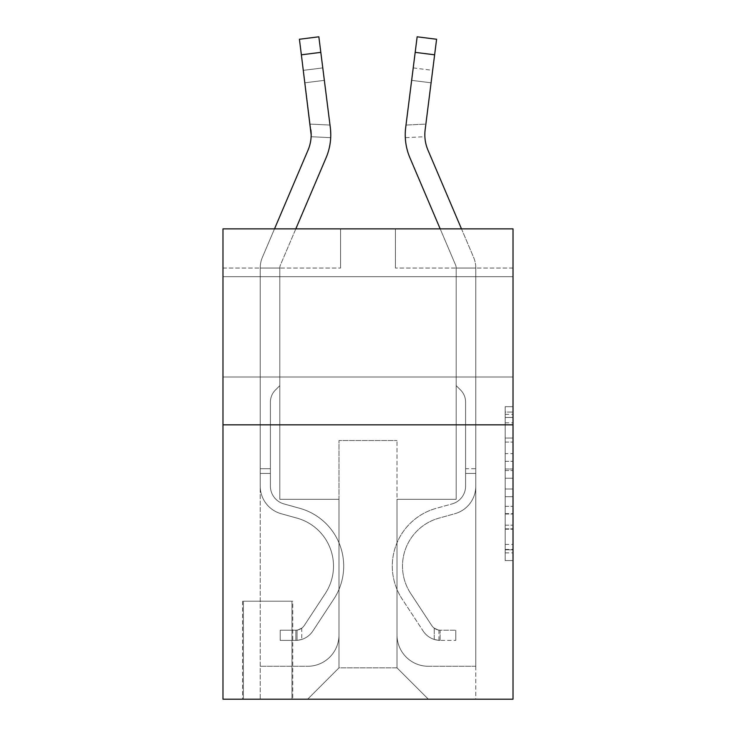 <?xml version="1.0" encoding="UTF-8"?>
<svg xmlns="http://www.w3.org/2000/svg" width="736" height="736" viewBox="0 0 736 736"><rect width="100%" height="100%" fill="white"/><g stroke="black" fill="none" stroke-linecap="round" stroke-linejoin="round"><path stroke-width="0.55" stroke-dasharray="3.68 2.76" d="M505.181 453.615L505.181 478.244L513.02 478.244L513.02 552.874L513.02 414.377L513.02 478.244L505.181 478.244L505.181 412.068L505.181 560.574L505.181 406.677L505.181 549.801L513.02 549.801L505.181 549.801L513.02 549.801L505.181 549.801L505.181 525.173L505.181 560.574L513.02 560.574L513.02 406.677L513.02 549.415L513.02 489.017L505.181 489.017L513.02 489.017L513.02 525.173L513.02 417.45L505.181 417.45L513.02 417.45L513.02 560.574L513.02 414.377L513.02 560.574L505.181 560.574L505.181 406.677L513.02 406.677L513.02 414.377L513.02 406.677L513.02 414.377L513.02 406.677L513.02 412.068L513.02 406.677L505.181 406.677L505.181 417.45L513.02 417.45L505.181 417.45L505.181 453.615L513.02 453.615M513.02 326.848L513.02 276.672L513.02 326.848M222.98 326.848L222.98 276.672L222.98 326.848M292.744 601.211L242.576 601.211L292.744 601.211L292.744 699.2L242.576 699.2L292.744 699.2M242.576 601.211L242.576 699.2M513.02 469.007L513.02 461.316L513.02 469.007L505.181 469.007L505.181 438.04L505.181 529.221L505.181 506.322L513.02 506.322L505.181 506.322L505.181 560.574L513.02 560.574L505.181 560.574L513.02 560.574L505.181 560.574L505.181 406.677L513.02 406.677L505.181 406.677L513.02 406.677L505.181 406.677L505.181 469.007L513.02 469.007M513.02 424.838L513.02 699.2L222.98 699.2L222.98 424.838L513.02 424.838L513.02 228.859L395.434 228.859L513.02 228.859L513.02 268.051L513.02 228.859L222.98 228.859L340.566 228.859L222.98 228.859L222.98 424.838L513.02 424.838L222.98 424.838M513.02 268.051L395.434 268.051L513.02 268.051M440.183 228.859L455.566 264.978A7.838 7.838 0 0 1 456.191 268.051A7.838 7.838 0 0 0 455.566 264.978L409.934 157.817A58.797 58.797 0 0 1 405.702 127.42L415.187 52.357L434.626 54.814L425.141 129.876A39.192 39.192 0 0 0 427.966 150.144L473.598 257.306A27.434 27.434 0 0 1 475.787 268.051L475.787 486.146A28.612 28.612 0 0 1 454.857 513.71A28.612 28.612 0 0 0 475.787 486.146A28.612 28.612 0 0 1 454.857 513.71L438.904 518.153A49.781 49.781 0 0 0 410.651 593.409A49.781 49.781 0 0 1 438.904 518.153A49.781 49.781 0 0 0 410.651 593.409L431.664 625.434A10.58 10.58 0 0 0 434.24 628.158A10.58 10.58 0 0 1 431.664 625.434L410.651 593.409L431.664 625.434A10.58 10.58 0 0 0 440.119 630.209L455.796 630.218L440.119 630.209L440.119 640.403L440.119 630.209A10.58 10.58 0 0 1 431.664 625.434L410.651 593.409A49.781 49.781 0 0 1 438.904 518.153L454.857 513.71A28.612 28.612 0 0 0 475.787 486.146L475.787 268.051L475.787 666.273L475.787 268.051L475.787 666.273L475.787 268.051L475.787 666.273L475.787 268.051L475.787 666.273L475.787 268.051L475.787 666.273L475.787 268.051L475.787 666.273L475.787 268.051L475.787 666.273L475.787 268.051L475.787 666.273L475.787 268.051L475.787 666.273L428.361 666.273A31.354 31.354 0 0 1 397.008 634.92A31.354 31.354 0 0 0 428.361 666.273A31.354 31.354 0 0 1 397.008 634.92A31.354 31.354 0 0 0 428.361 666.273A31.354 31.354 0 0 1 397.008 634.92A31.354 31.354 0 0 0 428.361 666.273A31.354 31.354 0 0 1 397.008 634.92A31.354 31.354 0 0 0 428.361 666.273A31.354 31.354 0 0 1 397.008 634.92A31.354 31.354 0 0 0 428.361 666.273A31.354 31.354 0 0 1 397.008 634.92A31.354 31.354 0 0 0 428.361 666.273A31.354 31.354 0 0 1 397.008 634.92A31.354 31.354 0 0 0 428.361 666.273A31.354 31.354 0 0 1 397.008 634.92A31.354 31.354 0 0 0 428.361 666.273A31.354 31.354 0 0 1 397.008 634.92A31.354 31.354 0 0 0 428.361 666.273L475.787 666.273L475.787 268.051L475.787 699.2L428.361 699.2L397.008 667.846L428.361 699.2L397.008 667.846L397.008 499.302L397.008 634.92L397.008 499.302L397.008 634.92L397.008 499.302L397.008 634.92L397.008 499.302L397.008 634.92L397.008 499.302L397.008 634.92L397.008 499.302L397.008 634.92L397.008 499.302L397.008 634.92L397.008 499.302L397.008 634.92L397.008 499.302L397.008 634.92L397.008 499.302L456.191 499.302L397.008 499.302L456.191 499.302L397.008 499.302L456.191 499.302L397.008 499.302L456.191 499.302L397.008 499.302L456.191 499.302L397.008 499.302L456.191 499.302L397.008 499.302L456.191 499.302L397.008 499.302L456.191 499.302L397.008 499.302L456.191 499.302L397.008 499.302L456.191 499.302L456.191 268.051L456.191 499.302L456.191 268.051L456.191 499.302L456.191 268.051L456.191 499.302L456.191 268.051L456.191 499.302L456.191 268.051L456.191 499.302L456.191 268.051L456.191 499.302L456.191 268.051L456.191 499.302L456.191 268.051L456.191 499.302L456.191 268.051L456.191 499.302L456.191 268.051L456.191 499.302L397.008 499.302L397.008 667.846L397.008 440.514L397.008 667.846L338.992 667.846L338.992 440.514L397.008 440.514L338.992 440.514L338.992 667.846L397.008 667.846L428.361 699.2L307.639 699.2L475.787 699.2L475.787 268.051L456.191 268.051L475.787 268.051L456.191 268.051L475.787 268.051L456.191 268.051L475.787 268.051L456.191 268.051L475.787 268.051L456.191 268.051L475.787 268.051L456.191 268.051L475.787 268.051L456.191 268.051L475.787 268.051L456.191 268.051L475.787 268.051L456.191 268.051L475.787 268.051L456.191 268.051L456.191 385.636L456.191 268.051L475.787 268.051A27.434 27.434 0 0 0 473.598 257.306L461.481 228.859M222.98 268.051L340.566 268.051L222.98 268.051L222.98 228.859L222.98 268.051M330.768 135.047L330.298 127.42A58.797 58.797 0 0 1 326.066 157.817L280.434 264.978A7.838 7.838 0 0 0 279.809 268.051A7.838 7.838 0 0 1 280.434 264.978A7.838 7.838 0 0 0 279.809 268.051A7.838 7.838 0 0 1 280.434 264.978A7.838 7.838 0 0 0 279.809 268.051A7.838 7.838 0 0 1 280.434 264.978A7.838 7.838 0 0 0 279.809 268.051A7.838 7.838 0 0 1 280.434 264.978A7.838 7.838 0 0 0 279.809 268.051A7.838 7.838 0 0 1 280.434 264.978A7.838 7.838 0 0 0 279.809 268.051A7.838 7.838 0 0 1 280.434 264.978A7.838 7.838 0 0 0 279.809 268.051A7.838 7.838 0 0 1 280.434 264.978A7.838 7.838 0 0 0 279.809 268.051A7.838 7.838 0 0 1 280.434 264.978A7.838 7.838 0 0 0 279.809 268.051A7.838 7.838 0 0 1 280.434 264.978A7.838 7.838 0 0 0 279.809 268.051L279.809 385.636L275.393 390.052A17.029 17.029 0 0 0 270.406 402.104L270.406 486.146L270.406 402.104A17.029 17.029 0 0 1 275.393 390.052L279.809 385.636L279.809 268.051L279.809 385.636L275.393 390.052A17.029 17.029 0 0 0 270.406 402.104L270.406 486.146L270.406 402.104A17.029 17.029 0 0 1 275.393 390.052L279.809 385.636L279.809 268.051L279.809 385.636L275.393 390.052A17.029 17.029 0 0 0 270.406 402.104L270.406 486.146L270.406 402.104A17.029 17.029 0 0 1 275.393 390.052L279.809 385.636L279.809 268.051L279.809 385.636L275.393 390.052A17.029 17.029 0 0 0 270.406 402.104L270.406 486.146L270.406 402.104A17.029 17.029 0 0 1 275.393 390.052L279.809 385.636L279.809 268.051L279.809 385.636L275.393 390.052A17.029 17.029 0 0 0 270.406 402.104L270.406 486.146L270.406 402.104A17.029 17.029 0 0 1 275.393 390.052L279.809 385.636L279.809 268.051L279.809 385.636L275.393 390.052A17.029 17.029 0 0 0 270.406 402.104L270.406 486.146L270.406 402.104A17.029 17.029 0 0 1 275.393 390.052L279.809 385.636L279.809 268.051L279.809 385.636L275.393 390.052A17.029 17.029 0 0 0 270.406 402.104L270.406 486.146A18.418 18.418 0 0 0 283.875 503.893A18.418 18.418 0 0 1 270.406 486.146A18.418 18.418 0 0 0 283.875 503.893A18.418 18.418 0 0 1 270.406 486.146L270.406 402.104A17.029 17.029 0 0 1 275.393 390.052L279.809 385.636L279.809 268.051L279.809 385.636L275.393 390.052A17.029 17.029 0 0 0 270.406 402.104A17.029 17.029 0 0 1 275.393 390.052L279.809 385.636L279.809 268.051L279.809 385.636L275.393 390.052L279.809 385.636L279.809 268.051L279.809 499.302L279.809 268.051L279.809 499.302L279.809 268.051L279.809 499.302L279.809 268.051L279.809 499.302L279.809 268.051L279.809 499.302L279.809 268.051L279.809 499.302L279.809 268.051L279.809 499.302L279.809 268.051L279.809 499.302L279.809 268.051L279.809 499.302L279.809 268.051L279.809 499.302L338.992 499.302L279.809 499.302L338.992 499.302L279.809 499.302L338.992 499.302L279.809 499.302L338.992 499.302L279.809 499.302L338.992 499.302L279.809 499.302L338.992 499.302L279.809 499.302L338.992 499.302L279.809 499.302L338.992 499.302L279.809 499.302L338.992 499.302L279.809 499.302L338.992 499.302L338.992 634.92A31.354 31.354 0 0 1 307.639 666.273A31.354 31.354 0 0 0 338.992 634.92A31.354 31.354 0 0 1 307.639 666.273A31.354 31.354 0 0 0 338.992 634.92A31.354 31.354 0 0 1 307.639 666.273A31.354 31.354 0 0 0 338.992 634.92A31.354 31.354 0 0 1 307.639 666.273A31.354 31.354 0 0 0 338.992 634.92A31.354 31.354 0 0 1 307.639 666.273A31.354 31.354 0 0 0 338.992 634.92A31.354 31.354 0 0 1 307.639 666.273A31.354 31.354 0 0 0 338.992 634.92A31.354 31.354 0 0 1 307.639 666.273A31.354 31.354 0 0 0 338.992 634.92A31.354 31.354 0 0 1 307.639 666.273A31.354 31.354 0 0 0 338.992 634.92A31.354 31.354 0 0 1 307.639 666.273L260.213 666.273L307.639 666.273A31.354 31.354 0 0 0 338.992 634.92L338.992 499.302L338.992 667.846L307.639 699.2L338.992 667.846L307.639 699.2L260.213 699.2L260.213 268.051L260.213 699.2L307.639 699.2L338.992 667.846L338.992 499.302L279.809 499.302L279.809 268.051L260.213 268.051L279.809 268.051L260.213 268.051L279.809 268.051L260.213 268.051L279.809 268.051L260.213 268.051L279.809 268.051L260.213 268.051L279.809 268.051L260.213 268.051L279.809 268.051L260.213 268.051L279.809 268.051L260.213 268.051L279.809 268.051L260.213 268.051L279.809 268.051L260.213 268.051L260.213 486.146A28.612 28.612 0 0 0 281.143 513.71A28.612 28.612 0 0 1 260.213 486.146A28.612 28.612 0 0 0 281.143 513.71A28.612 28.612 0 0 1 260.213 486.146L260.213 468.731L270.406 468.731L260.213 468.731L260.213 486.146A28.612 28.612 0 0 0 281.143 513.71A28.612 28.612 0 0 1 260.213 486.146L260.213 468.731L260.213 486.146A28.612 28.612 0 0 0 281.143 513.71A28.612 28.612 0 0 1 260.213 486.146A28.612 28.612 0 0 0 281.143 513.71A28.612 28.612 0 0 1 260.213 486.146L260.213 468.731L270.406 468.731L260.213 468.731L260.213 486.146A28.612 28.612 0 0 0 281.143 513.71A28.612 28.612 0 0 1 260.213 486.146L260.213 468.731L260.213 486.146A28.612 28.612 0 0 0 281.143 513.71A28.612 28.612 0 0 1 260.213 486.146A28.612 28.612 0 0 0 281.143 513.71A28.612 28.612 0 0 1 260.213 486.146L260.213 468.731L270.406 468.731L260.213 468.731L260.213 486.146A28.612 28.612 0 0 0 281.143 513.71A28.612 28.612 0 0 1 260.213 486.146L260.213 468.731L260.213 486.146A28.612 28.612 0 0 0 281.143 513.71A28.612 28.612 0 0 1 260.213 486.146A28.612 28.612 0 0 0 281.143 513.71L297.096 518.153L281.143 513.71A28.612 28.612 0 0 1 260.213 486.146A28.612 28.612 0 0 0 281.143 513.71L297.096 518.153L281.143 513.71A28.612 28.612 0 0 1 260.213 486.146L260.213 468.731L270.406 468.731L270.406 486.146A18.418 18.418 0 0 0 283.875 503.893A18.418 18.418 0 0 1 270.406 486.146L270.406 468.731L270.406 486.146A18.418 18.418 0 0 0 283.875 503.893A18.418 18.418 0 0 1 270.406 486.146A18.418 18.418 0 0 0 283.875 503.893A18.418 18.418 0 0 1 270.406 486.146L270.406 468.731L270.406 486.146A18.418 18.418 0 0 0 283.875 503.893A18.418 18.418 0 0 1 270.406 486.146L270.406 468.731L270.406 486.146A18.418 18.418 0 0 0 283.875 503.893A18.418 18.418 0 0 1 270.406 486.146A18.418 18.418 0 0 0 283.875 503.893A18.418 18.418 0 0 1 270.406 486.146L270.406 468.731L270.406 486.146A18.418 18.418 0 0 0 283.875 503.893A18.418 18.418 0 0 1 270.406 486.146L270.406 468.731L270.406 486.146A18.418 18.418 0 0 0 283.875 503.893A18.418 18.418 0 0 1 270.406 486.146A18.418 18.418 0 0 0 283.875 503.893L299.828 508.337L283.875 503.893A18.418 18.418 0 0 1 270.406 486.146A18.418 18.418 0 0 0 283.875 503.893L299.828 508.337L283.875 503.893A18.418 18.418 0 0 1 270.406 486.146L270.406 468.731L270.406 486.146A18.418 18.418 0 0 0 283.875 503.893L299.828 508.337L283.875 503.893A18.418 18.418 0 0 1 270.406 486.146A18.418 18.418 0 0 0 283.875 503.893L299.828 508.337L283.875 503.893A18.418 18.418 0 0 1 270.406 486.146A18.418 18.418 0 0 0 283.875 503.893L299.828 508.337L283.875 503.893A18.418 18.418 0 0 1 270.406 486.146L270.406 468.731L270.406 486.146A18.418 18.418 0 0 0 283.875 503.893L299.828 508.337L283.875 503.893A18.418 18.418 0 0 1 270.406 486.146A18.418 18.418 0 0 0 283.875 503.893L299.828 508.337A59.966 59.966 0 0 1 333.868 599.003A59.966 59.966 0 0 0 299.828 508.337L283.875 503.893L299.828 508.337A59.966 59.966 0 0 1 333.868 599.003A59.966 59.966 0 0 0 299.828 508.337A59.966 59.966 0 0 1 333.868 599.003A59.966 59.966 0 0 0 299.828 508.337L283.875 503.893A18.418 18.418 0 0 1 270.406 486.146A18.418 18.418 0 0 0 283.875 503.893L299.828 508.337A59.966 59.966 0 0 1 333.868 599.003A59.966 59.966 0 0 0 299.828 508.337L283.875 503.893L299.828 508.337A59.966 59.966 0 0 1 333.868 599.003A59.966 59.966 0 0 0 299.828 508.337A59.966 59.966 0 0 1 333.868 599.003A59.966 59.966 0 0 0 299.828 508.337L283.875 503.893L299.828 508.337A59.966 59.966 0 0 1 333.868 599.003A59.966 59.966 0 0 0 299.828 508.337L283.875 503.893A18.418 18.418 0 0 1 270.406 486.146L270.406 468.731L270.406 486.146A18.418 18.418 0 0 0 283.875 503.893L299.828 508.337A59.966 59.966 0 0 1 333.868 599.003A59.966 59.966 0 0 0 299.828 508.337A59.966 59.966 0 0 1 333.868 599.003A59.966 59.966 0 0 0 299.828 508.337L283.875 503.893L299.828 508.337A59.966 59.966 0 0 1 333.868 599.003A59.966 59.966 0 0 0 299.828 508.337A59.966 59.966 0 0 1 333.868 599.003L312.855 631.028L333.868 599.003A59.966 59.966 0 0 0 299.828 508.337L283.875 503.893L299.828 508.337A59.966 59.966 0 0 1 333.868 599.003L312.855 631.028L333.868 599.003A59.966 59.966 0 0 0 299.828 508.337A59.966 59.966 0 0 1 333.868 599.003L312.855 631.028L333.868 599.003A59.966 59.966 0 0 0 299.828 508.337A59.966 59.966 0 0 1 333.868 599.003L312.855 631.028L333.868 599.003A59.966 59.966 0 0 0 299.828 508.337L283.875 503.893A18.418 18.418 0 0 1 270.406 486.146A18.418 18.418 0 0 0 283.875 503.893L299.828 508.337A59.966 59.966 0 0 1 333.868 599.003L312.855 631.028L333.868 599.003A59.966 59.966 0 0 0 299.828 508.337A59.966 59.966 0 0 1 333.868 599.003L312.855 631.028L333.868 599.003A59.966 59.966 0 0 0 299.828 508.337A59.966 59.966 0 0 1 333.868 599.003L312.855 631.028A20.774 20.774 0 0 1 301.76 639.437C295.716 640.725 295.716 640.725 301.76 639.437C295.716 640.725 295.716 640.725 301.76 639.437A20.774 20.774 0 0 0 312.855 631.028L333.868 599.003L312.855 631.028A20.774 20.774 0 0 1 295.881 640.403A20.774 20.774 0 0 0 312.855 631.028A20.774 20.774 0 0 1 301.76 639.437C295.716 640.725 295.716 640.725 301.76 639.437C295.716 640.725 295.716 640.725 301.76 639.437A20.774 20.774 0 0 0 312.855 631.028L333.868 599.003L312.855 631.028A20.774 20.774 0 0 1 295.881 640.403A20.774 20.774 0 0 0 312.855 631.028A20.774 20.774 0 0 1 301.76 639.437C295.716 640.725 295.716 640.725 301.76 639.437C295.716 640.725 295.716 640.725 301.76 639.437A20.774 20.774 0 0 0 312.855 631.028L333.868 599.003A59.966 59.966 0 0 0 299.828 508.337L283.875 503.893L299.828 508.337A59.966 59.966 0 0 1 333.868 599.003L312.855 631.028A20.774 20.774 0 0 1 295.881 640.403A20.774 20.774 0 0 0 312.855 631.028A20.774 20.774 0 0 1 301.76 639.437C295.716 640.725 295.716 640.725 301.76 639.437C295.716 640.725 295.716 640.725 301.76 639.437A20.774 20.774 0 0 0 312.855 631.028L333.868 599.003L312.855 631.028A20.774 20.774 0 0 1 295.881 640.403A20.774 20.774 0 0 0 312.855 631.028A20.774 20.774 0 0 1 301.76 639.437C295.716 640.725 295.716 640.725 301.76 639.437C295.716 640.725 295.716 640.725 301.76 639.437A20.774 20.774 0 0 0 312.855 631.028L333.868 599.003L312.855 631.028A20.774 20.774 0 0 1 295.881 640.403A20.774 20.774 0 0 0 312.855 631.028A20.774 20.774 0 0 1 301.76 639.437C295.716 640.725 295.716 640.725 301.76 639.437C295.716 640.725 295.716 640.725 301.76 639.437A20.774 20.774 0 0 0 312.855 631.028L333.868 599.003A59.966 59.966 0 0 0 299.828 508.337A59.966 59.966 0 0 1 333.868 599.003L312.855 631.028A20.774 20.774 0 0 1 295.881 640.403A20.774 20.774 0 0 0 312.855 631.028A20.774 20.774 0 0 1 301.76 639.437C295.716 640.725 295.716 640.725 301.76 639.437C295.716 640.725 295.716 640.725 301.76 639.437A20.774 20.774 0 0 0 312.855 631.028L333.868 599.003L312.855 631.028A20.774 20.774 0 0 1 295.881 640.403A20.774 20.774 0 0 0 312.855 631.028A20.774 20.774 0 0 1 301.76 639.437C295.716 640.725 295.716 640.725 301.76 639.437C295.716 640.725 295.716 640.725 301.76 639.437A20.774 20.774 0 0 0 312.855 631.028L333.868 599.003L312.855 631.028A20.774 20.774 0 0 1 295.881 640.403A20.774 20.774 0 0 0 312.855 631.028A20.774 20.774 0 0 1 301.76 639.437C295.716 640.725 295.716 640.725 301.76 639.437C295.716 640.725 295.716 640.725 301.76 639.437A20.774 20.774 0 0 0 312.855 631.028L333.868 599.003A59.966 59.966 0 0 0 299.828 508.337A59.966 59.966 0 0 1 333.868 599.003L312.855 631.028A20.774 20.774 0 0 1 295.881 640.403A20.774 20.774 0 0 0 312.855 631.028A20.774 20.774 0 0 1 301.76 639.437C295.716 640.725 295.716 640.725 301.76 639.437C295.716 640.725 295.716 640.725 301.76 639.437A20.774 20.774 0 0 0 312.855 631.028L333.868 599.003L312.855 631.028A20.774 20.774 0 0 1 295.881 640.403L280.204 640.403L295.881 640.403A20.774 20.774 0 0 0 312.855 631.028L333.868 599.003A59.966 59.966 0 0 0 299.828 508.337L283.875 503.893A18.418 18.418 0 0 1 270.406 486.146L270.406 468.731L270.406 473.432L270.406 468.731L260.213 468.731L260.213 486.146A28.612 28.612 0 0 0 281.143 513.71L297.096 518.153L281.143 513.71A28.612 28.612 0 0 1 260.213 486.146A28.612 28.612 0 0 0 281.143 513.71L297.096 518.153L281.143 513.71A28.612 28.612 0 0 1 260.213 486.146A28.612 28.612 0 0 0 281.143 513.71L297.096 518.153L281.143 513.71A28.612 28.612 0 0 1 260.213 486.146L260.213 468.731L260.213 486.146A28.612 28.612 0 0 0 281.143 513.71L297.096 518.153L281.143 513.71A28.612 28.612 0 0 1 260.213 486.146A28.612 28.612 0 0 0 281.143 513.71L297.096 518.153A49.781 49.781 0 0 1 325.349 593.409A49.781 49.781 0 0 0 297.096 518.153A49.781 49.781 0 0 1 325.349 593.409A49.781 49.781 0 0 0 297.096 518.153L281.143 513.71L297.096 518.153A49.781 49.781 0 0 1 325.349 593.409A49.781 49.781 0 0 0 297.096 518.153L281.143 513.71A28.612 28.612 0 0 1 260.213 486.146A28.612 28.612 0 0 0 281.143 513.71L297.096 518.153A49.781 49.781 0 0 1 325.349 593.409A49.781 49.781 0 0 0 297.096 518.153A49.781 49.781 0 0 1 325.349 593.409A49.781 49.781 0 0 0 297.096 518.153L281.143 513.71L297.096 518.153A49.781 49.781 0 0 1 325.349 593.409A49.781 49.781 0 0 0 297.096 518.153L281.143 513.71L297.096 518.153A49.781 49.781 0 0 1 325.349 593.409A49.781 49.781 0 0 0 297.096 518.153A49.781 49.781 0 0 1 325.349 593.409A49.781 49.781 0 0 0 297.096 518.153L281.143 513.71A28.612 28.612 0 0 1 260.213 486.146L260.213 473.432L260.213 486.146A28.612 28.612 0 0 0 281.143 513.71L297.096 518.153A49.781 49.781 0 0 1 325.349 593.409A49.781 49.781 0 0 0 297.096 518.153L281.143 513.71L297.096 518.153A49.781 49.781 0 0 1 325.349 593.409A49.781 49.781 0 0 0 297.096 518.153A49.781 49.781 0 0 1 325.349 593.409L304.336 625.434L325.349 593.409A49.781 49.781 0 0 0 297.096 518.153A49.781 49.781 0 0 1 325.349 593.409L304.336 625.434L325.349 593.409A49.781 49.781 0 0 0 297.096 518.153L281.143 513.71L297.096 518.153A49.781 49.781 0 0 1 325.349 593.409L304.336 625.434L325.349 593.409A49.781 49.781 0 0 0 297.096 518.153A49.781 49.781 0 0 1 325.349 593.409L304.336 625.434L325.349 593.409A49.781 49.781 0 0 0 297.096 518.153A49.781 49.781 0 0 1 325.349 593.409L304.336 625.434L325.349 593.409A49.781 49.781 0 0 0 297.096 518.153L281.143 513.71A28.612 28.612 0 0 1 260.213 486.146A28.612 28.612 0 0 0 281.143 513.71L297.096 518.153A49.781 49.781 0 0 1 325.349 593.409L304.336 625.434L325.349 593.409A49.781 49.781 0 0 0 297.096 518.153A49.781 49.781 0 0 1 325.349 593.409L304.336 625.434A10.58 10.58 0 0 1 301.76 628.158C295.826 630.89 295.826 630.89 301.76 628.158C295.826 630.89 295.826 630.89 301.76 628.158A10.58 10.58 0 0 0 304.336 625.434L325.349 593.409L304.336 625.434A10.58 10.58 0 0 1 295.881 630.209A10.58 10.58 0 0 0 304.336 625.434A10.58 10.58 0 0 1 301.76 628.158C295.826 630.89 295.826 630.89 301.76 628.158C295.826 630.89 295.826 630.89 301.76 628.158A10.58 10.58 0 0 0 304.336 625.434L325.349 593.409L304.336 625.434A10.58 10.58 0 0 1 295.881 630.209A10.58 10.58 0 0 0 304.336 625.434A10.58 10.58 0 0 1 301.76 628.158C295.826 630.89 295.826 630.89 301.76 628.158C295.826 630.89 295.826 630.89 301.76 628.158A10.58 10.58 0 0 0 304.336 625.434L325.349 593.409A49.781 49.781 0 0 0 297.096 518.153A49.781 49.781 0 0 1 325.349 593.409L304.336 625.434A10.58 10.58 0 0 1 295.881 630.209A10.58 10.58 0 0 0 304.336 625.434A10.58 10.58 0 0 1 301.76 628.158C295.826 630.89 295.826 630.89 301.76 628.158C295.826 630.89 295.826 630.89 301.76 628.158A10.58 10.58 0 0 0 304.336 625.434L325.349 593.409L304.336 625.434A10.58 10.58 0 0 1 295.881 630.209A10.58 10.58 0 0 0 304.336 625.434A10.58 10.58 0 0 1 301.76 628.158C295.826 630.89 295.826 630.89 301.76 628.158C295.826 630.89 295.826 630.89 301.76 628.158A10.58 10.58 0 0 0 304.336 625.434L325.349 593.409L304.336 625.434A10.58 10.58 0 0 1 295.881 630.209A10.58 10.58 0 0 0 304.336 625.434A10.58 10.58 0 0 1 301.76 628.158C295.826 630.89 295.826 630.89 301.76 628.158C295.826 630.89 295.826 630.89 301.76 628.158A10.58 10.58 0 0 0 304.336 625.434L325.349 593.409A49.781 49.781 0 0 0 297.096 518.153L281.143 513.71L297.096 518.153A49.781 49.781 0 0 1 325.349 593.409L304.336 625.434A10.58 10.58 0 0 1 295.881 630.209A10.58 10.58 0 0 0 304.336 625.434A10.58 10.58 0 0 1 301.76 628.158C295.826 630.89 295.826 630.89 301.76 628.158C295.826 630.89 295.826 630.89 301.76 628.158A10.58 10.58 0 0 0 304.336 625.434L325.349 593.409L304.336 625.434A10.58 10.58 0 0 1 295.881 630.209A10.58 10.58 0 0 0 304.336 625.434A10.58 10.58 0 0 1 301.76 628.158C295.826 630.89 295.826 630.89 301.76 628.158C295.826 630.89 295.826 630.89 301.76 628.158A10.58 10.58 0 0 0 304.336 625.434L325.349 593.409L304.336 625.434A10.58 10.58 0 0 1 295.881 630.209A10.58 10.58 0 0 0 304.336 625.434A10.58 10.58 0 0 1 301.76 628.158C295.826 630.89 295.826 630.89 301.76 628.158C295.826 630.89 295.826 630.89 301.76 628.158A10.58 10.58 0 0 0 304.336 625.434L325.349 593.409A49.781 49.781 0 0 0 297.096 518.153A49.781 49.781 0 0 1 325.349 593.409L304.336 625.434A10.58 10.58 0 0 1 295.881 630.209A10.58 10.58 0 0 0 304.336 625.434A10.58 10.58 0 0 1 301.76 628.158A10.58 10.58 0 0 0 304.336 625.434L325.349 593.409L304.336 625.434A10.58 10.58 0 0 1 295.881 630.209L280.204 630.218L280.204 640.403L280.204 630.218L295.881 630.209L295.881 640.403L280.204 640.403L295.881 640.403L295.881 630.209L280.204 630.218L280.204 640.403L280.204 630.218L295.881 630.209L295.881 640.403L280.204 640.403L295.881 640.403L295.881 630.209L280.204 630.218L280.204 640.403L280.204 630.218L295.881 630.209L295.881 640.403L280.204 640.403L295.881 640.403L295.881 630.209L280.204 630.218L280.204 640.403L280.204 630.218L295.881 630.209L295.881 640.403L280.204 640.403L295.881 640.403L295.881 630.209L280.204 630.218L280.204 640.403L280.204 630.218L295.881 630.209L295.881 640.403L280.204 640.403L295.881 640.403L295.881 630.209L280.204 630.218L280.204 640.403L280.204 630.218L295.881 630.209L295.881 640.403L280.204 640.403L295.881 640.403L295.881 630.209L280.204 630.218L280.204 640.403L280.204 630.218L295.881 630.209L295.881 640.403L280.204 640.403L295.881 640.403L295.881 630.209L280.204 630.218L280.204 640.403L280.204 630.218L295.881 630.209L295.881 640.403L280.204 640.403L295.881 640.403L295.881 630.209L280.204 630.218L280.204 640.403L280.204 630.218L295.881 630.209L295.881 640.403L280.204 640.403L295.881 640.403L295.881 630.209L280.204 630.218L295.881 630.209L295.881 640.403L295.881 630.209A10.58 10.58 0 0 0 304.336 625.434L325.349 593.409A49.781 49.781 0 0 0 297.096 518.153L281.143 513.71A28.612 28.612 0 0 1 260.213 486.146L260.213 268.051L279.809 268.051A7.838 7.838 0 0 1 280.434 264.978L326.066 157.817A58.797 58.797 0 0 0 330.298 127.42L318.854 36.8L320.813 52.357L318.854 36.8L299.405 39.256L301.374 54.814L299.405 39.256L318.854 36.8L320.813 52.357L318.854 36.8L299.405 39.256L301.374 54.814L299.405 39.256L318.854 36.8L320.813 52.357L318.854 36.8L299.405 39.256L301.374 54.814L299.405 39.256L318.854 36.8L320.813 52.357L318.854 36.8L299.405 39.256L301.374 54.814L299.405 39.256L318.854 36.8L320.813 52.357L318.854 36.8L299.405 39.256L301.374 54.814L299.405 39.256L318.854 36.8L320.813 52.357L318.854 36.8L299.405 39.256L301.374 54.814L299.405 39.256L318.854 36.8L320.813 52.357L318.854 36.8L299.405 39.256L301.374 54.814L299.405 39.256L318.854 36.8L320.813 52.357L318.854 36.8L299.405 39.256L301.374 54.814L299.405 39.256L318.854 36.8L320.813 52.357L318.854 36.8L299.405 39.256L301.374 54.814L299.405 39.256L318.854 36.8L299.405 39.256L301.374 54.814L320.813 52.357L301.374 54.814L320.813 52.357L301.374 54.814L320.813 52.357L301.374 54.814L320.813 52.357L301.374 54.814L320.813 52.357L301.374 54.814L320.813 52.357L301.374 54.814L320.813 52.357L301.374 54.814L320.813 52.357L301.374 54.814L320.813 52.357L301.374 54.814L320.813 52.357L330.298 127.42L330.694 137.66L311.116 136.703L310.859 129.876L301.374 54.814L310.859 129.876L303.342 70.362L304.916 82.809L303.342 70.362L304.916 82.809L303.342 70.362L304.916 82.809L303.342 70.362L304.916 82.809L303.342 70.362L304.916 82.809L303.342 70.362L304.916 82.809L303.342 70.362L304.916 82.809L303.342 70.362L304.916 82.809L303.342 70.362L304.916 82.809L303.342 70.362L304.916 82.809L324.355 80.353L330.004 125.065L310.132 124.099L304.916 82.809L324.355 80.353L322.782 67.905L330.004 125.065L310.132 124.099L311.116 136.703L310.859 129.876L301.374 54.814L310.859 129.876L304.916 82.809L324.355 80.353L330.004 125.065L310.132 124.099L304.916 82.809L324.355 80.353L322.782 67.905L303.342 70.362L322.782 67.905L330.004 125.065L310.132 124.099L311.116 136.703L330.694 137.66L330.298 127.42L330.004 125.065L310.132 124.099L304.916 82.809L324.355 80.353L330.004 125.065L310.132 124.099L304.916 82.809L324.355 80.353L322.782 67.905L330.004 125.065L310.132 124.099L310.859 129.876L301.374 54.814L310.859 129.876L304.916 82.809L324.355 80.353L330.004 125.065L310.132 124.099L304.916 82.809L324.355 80.353L322.782 67.905L303.342 70.362L322.782 67.905L330.004 125.065L310.132 124.099L311.116 136.703L310.859 129.876L301.374 54.814L310.859 129.876L304.916 82.809L324.355 80.353L330.004 125.065L310.132 124.099L304.916 82.809L324.355 80.353L322.782 67.905L330.298 127.42L320.813 52.357L330.298 127.42L320.813 52.357L330.298 127.42L330.694 137.66L311.116 136.703L310.859 129.876L311.116 136.703L330.694 137.66L330.298 127.42L320.813 52.357L330.298 127.42L320.813 52.357L330.298 127.42L330.694 137.66L311.116 136.703L310.859 129.876L301.374 54.814L310.859 129.876L310.132 124.099L311.116 136.703L310.859 129.876L301.374 54.814L310.859 129.876L304.916 82.809L310.859 129.876L311.116 136.703L330.694 137.66L330.298 127.42L320.813 52.357L330.298 127.42L320.813 52.357L330.298 127.42L330.694 137.66L311.116 136.703L310.859 129.876L301.374 54.814L310.859 129.876L304.916 82.809L310.859 129.876L311.116 136.703L310.859 129.876L301.374 54.814L310.859 129.876L304.916 82.809L310.859 129.876L311.116 136.703L330.694 137.66L330.298 127.42L322.782 67.905L303.342 70.362L322.782 67.905L330.298 127.42L320.813 52.357L330.298 127.42L320.813 52.357L330.298 127.42L330.694 137.66L311.116 136.703L310.859 129.876L301.374 54.814L311.162 134.863A39.192 39.192 0 0 0 310.859 129.876L301.374 54.814M243.358 699.2L291.962 699.2L243.358 699.2L243.358 601.211L291.962 601.211L291.962 699.2L291.962 601.211L243.358 601.211L243.358 699.2M395.434 268.051L395.434 228.859L395.434 268.051M340.566 268.051L340.566 228.859L340.566 268.051M505.181 478.244L513.02 478.244L505.181 478.244M505.181 412.068L505.181 406.677L505.181 412.068L513.02 412.068L505.181 412.068M505.181 528.834L505.181 496.708L505.181 528.834L513.02 528.834L505.181 528.834M505.181 496.708L505.181 489.017L513.02 489.017L505.181 489.017L505.181 496.708L513.02 496.708L505.181 496.708M505.181 438.04L505.181 417.45L505.181 438.04L513.02 438.04L505.181 438.04M505.181 406.677L513.02 406.677L505.181 406.677L505.181 414.377L505.181 406.677L513.02 406.677M505.181 560.574L513.02 560.574L505.181 560.574L505.181 552.874L505.181 560.574M274.519 228.859L262.402 257.306A27.434 27.434 0 0 0 260.213 268.051A27.434 27.434 0 0 1 262.402 257.306A27.434 27.434 0 0 0 260.213 268.051A27.434 27.434 0 0 1 262.402 257.306A27.434 27.434 0 0 0 260.213 268.051A27.434 27.434 0 0 1 262.402 257.306A27.434 27.434 0 0 0 260.213 268.051A27.434 27.434 0 0 1 262.402 257.306A27.434 27.434 0 0 0 260.213 268.051A27.434 27.434 0 0 1 262.402 257.306A27.434 27.434 0 0 0 260.213 268.051A27.434 27.434 0 0 1 262.402 257.306A27.434 27.434 0 0 0 260.213 268.051A27.434 27.434 0 0 1 262.402 257.306A27.434 27.434 0 0 0 260.213 268.051A27.434 27.434 0 0 1 262.402 257.306A27.434 27.434 0 0 0 260.213 268.051A27.434 27.434 0 0 1 262.402 257.306A27.434 27.434 0 0 0 260.213 268.051A27.434 27.434 0 0 1 262.402 257.306L308.034 150.144A39.192 39.192 0 0 0 310.859 129.876L304.916 82.809L310.859 129.876A39.192 39.192 0 0 1 308.034 150.144A39.192 39.192 0 0 0 310.859 129.876A39.192 39.192 0 0 1 308.034 150.144A39.192 39.192 0 0 0 310.859 129.876A39.192 39.192 0 0 1 308.034 150.144A39.192 39.192 0 0 0 310.859 129.876A39.192 39.192 0 0 1 311.162 134.863A39.192 39.192 0 0 0 310.859 129.876A39.192 39.192 0 0 1 308.034 150.144A39.192 39.192 0 0 0 310.859 129.876A39.192 39.192 0 0 1 311.162 134.863A39.192 39.192 0 0 0 310.859 129.876A39.192 39.192 0 0 1 308.034 150.144A39.192 39.192 0 0 0 310.859 129.876A39.192 39.192 0 0 1 311.162 134.863A39.192 39.192 0 0 0 310.859 129.876A39.192 39.192 0 0 1 308.034 150.144L262.402 257.306L308.034 150.144M465.594 468.731L465.594 473.432L475.787 473.432L475.787 468.731L475.787 473.432L465.594 473.432L465.594 468.731L475.787 468.731M440.119 640.403A20.774 20.774 0 0 1 423.145 631.028L402.132 599.003A59.966 59.966 0 0 1 436.172 508.337L452.125 503.893A18.418 18.418 0 0 0 465.594 486.146L465.594 402.104A17.029 17.029 0 0 0 460.607 390.052A17.029 17.029 0 0 1 465.594 402.104L465.594 486.146A18.418 18.418 0 0 1 452.125 503.893A18.418 18.418 0 0 0 465.594 486.146A18.418 18.418 0 0 1 452.125 503.893L436.172 508.337A59.966 59.966 0 0 0 402.132 599.003A59.966 59.966 0 0 1 436.172 508.337A59.966 59.966 0 0 0 402.132 599.003L423.145 631.028A20.774 20.774 0 0 0 434.24 639.437A20.774 20.774 0 0 1 423.145 631.028A20.774 20.774 0 0 0 440.119 640.403L455.796 640.403L440.119 640.403M456.191 385.636L460.607 390.052L456.191 385.636M405.702 127.42L405.232 134.762L405.996 125.065L425.868 124.099L432.658 70.362L431.084 82.809L411.645 80.353L405.996 125.065L413.218 67.905L411.645 80.353L431.084 82.809L425.868 124.099L405.996 125.065M417.146 36.8L415.187 52.357M434.626 54.814L436.595 39.256M424.884 136.703L424.838 134.863L424.884 136.703L405.306 137.66M434.24 639.437C440.284 640.725 440.284 640.725 434.24 639.437C440.284 640.725 440.284 640.725 434.24 639.437L434.24 628.158C440.174 630.89 440.174 630.89 434.24 628.158C440.174 630.89 440.174 630.89 434.24 628.158L434.24 639.437M413.218 67.905L432.658 70.362M455.796 640.403L455.796 630.218L455.796 640.403M326.066 157.817A58.797 58.797 0 0 0 330.298 127.42L330.768 134.762L330.298 127.42A58.797 58.797 0 0 1 326.066 157.817A58.797 58.797 0 0 0 330.298 127.42A58.797 58.797 0 0 1 326.066 157.817A58.797 58.797 0 0 0 330.298 127.42L330.768 134.762L330.298 127.42A58.797 58.797 0 0 1 326.066 157.817A58.797 58.797 0 0 0 330.298 127.42A58.797 58.797 0 0 1 326.066 157.817A58.797 58.797 0 0 0 330.298 127.42L330.768 134.762L330.298 127.42A58.797 58.797 0 0 1 326.066 157.817A58.797 58.797 0 0 0 330.298 127.42A58.797 58.797 0 0 1 326.066 157.817A58.797 58.797 0 0 0 330.298 127.42L330.768 134.762L330.298 127.42A58.797 58.797 0 0 1 326.066 157.817A58.797 58.797 0 0 0 330.298 127.42L330.768 134.762L330.298 127.42A58.797 58.797 0 0 1 326.066 157.817A58.797 58.797 0 0 0 330.298 127.42L322.782 67.905L303.342 70.362L322.782 67.905L330.298 127.42L320.813 52.357M270.406 486.146L270.406 402.104A17.029 17.029 0 0 1 275.393 390.052A17.029 17.029 0 0 0 270.406 402.104A17.029 17.029 0 0 1 275.393 390.052A17.029 17.029 0 0 0 270.406 402.104L270.406 486.146M270.406 468.731L260.213 468.731L260.213 473.432L260.213 468.731L270.406 468.731M322.782 67.905L303.342 70.362L322.782 67.905L330.004 125.065L322.782 67.905M279.809 385.636L275.393 390.052L279.809 385.636M311.162 134.854L311.116 136.703L330.694 137.66M301.76 628.158C295.826 630.89 295.826 630.89 301.76 628.158C295.826 630.89 295.826 630.89 301.76 628.158L301.76 639.437L301.76 628.158M280.204 640.403L280.204 630.218L280.204 640.403M505.181 525.173L513.02 525.173L505.181 525.173M505.181 513.636L513.02 513.636M505.181 442.078L513.02 442.078L505.181 442.078M505.181 414.377L513.02 414.377M505.181 552.874L513.02 552.874M505.181 544.41L513.02 544.41M505.181 422.841L513.02 422.841M505.181 470.543L513.02 470.543L505.181 470.543M505.181 514.022L513.02 514.022L505.181 514.022M505.181 529.221L513.02 529.221L505.181 529.221M505.181 461.316L513.02 461.316L505.181 461.316M270.406 473.432L260.213 473.432L270.406 473.432M324.355 80.353L304.916 82.809L324.355 80.353M310.132 124.099L330.004 125.065L310.132 124.099M222.98 276.672L513.02 276.672L222.98 276.672M222.98 377.016L513.02 377.016L222.98 377.016M505.181 549.415L513.02 549.415M505.181 549.801L513.02 549.801M505.181 417.45L513.02 417.45M297.059 630.099L297.059 640.348L297.059 630.099M438.941 630.099L438.941 640.348"/><path stroke-width="1.1" d="M513.02 424.838L513.02 699.2L222.98 699.2L222.98 228.859L513.02 228.859L513.02 424.838L222.98 424.838M326.066 157.817L295.817 228.859L326.066 157.817A58.797 58.797 0 0 0 330.298 127.42L320.813 52.357L301.374 54.814L299.405 39.256L318.854 36.8L320.813 52.357M330.694 137.641L330.768 135.047M330.004 125.065L330.298 127.42L330.004 125.065M461.481 228.859L427.966 150.144A39.192 39.192 0 0 1 425.141 129.876L434.626 54.814L415.187 52.357L417.146 36.8L436.595 39.256L434.626 54.814M440.183 228.859L409.934 157.817A58.797 58.797 0 0 1 405.702 127.42L415.187 52.357M405.232 134.762L405.306 137.66L405.232 134.762M405.702 127.42L405.996 125.065M436.595 39.256L417.146 36.8M274.519 228.859L308.034 150.144A39.192 39.192 0 0 0 311.162 134.863L301.374 54.814M308.034 150.144A39.192 39.192 0 0 0 311.162 134.863A39.192 39.192 0 0 1 308.034 150.144A39.192 39.192 0 0 0 311.162 134.863A39.192 39.192 0 0 1 308.034 150.144A39.192 39.192 0 0 0 311.162 134.863A39.192 39.192 0 0 1 308.034 150.144A39.192 39.192 0 0 0 310.859 129.876L311.162 134.854M330.768 134.762L330.694 137.66L330.768 134.762"/></g></svg>
